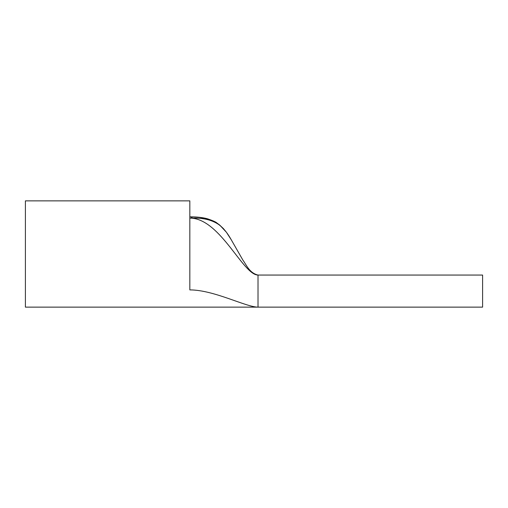 <?xml version="1.0" encoding="UTF-8"?>
<svg xmlns="http://www.w3.org/2000/svg" width="508" height="508" viewBox="0 0 508 508"><rect width="100%" height="100%" fill="white"/><g stroke="black" fill="none" stroke-linecap="round" stroke-linejoin="round"><path stroke-width="0.76" d="M25.4 200.863L25.4 307.137L482.6 307.137L482.6 275.057L258.013 275.057C243.141 275.057 220.916 220.104 191.433 218.154L189.833 218.097L189.833 200.863L25.4 200.863M191.376 216.852C197.079 216.891 202.254 217.481 206.902 218.624C212.592 220.497 215.964 221.983 217.024 223.076L219.729 225.088L226.397 232.232L231.273 239.795C227.94 233.94 224.472 229.006 219.037 224.765C212.09 219.894 202.889 217.684 191.433 218.154L191.376 216.852L189.833 216.84M191.453 217.392L192.126 217.405M257.581 275.038L258.013 275.057L258.013 307.137C245.872 307.137 214.109 289.903 189.833 289.903C189.833 312.687 189.833 312.687 189.833 289.903L189.833 218.097M231.273 239.795L242.951 260.223C246.19 264.497 249.384 273.075 258.013 275.057L257.912 275.057M231.267 239.776L226.505 232.385L223.425 228.613L219.297 224.739L214.713 221.679M208.305 219.024L199.485 217.316L192.71 216.878"/></g></svg>
